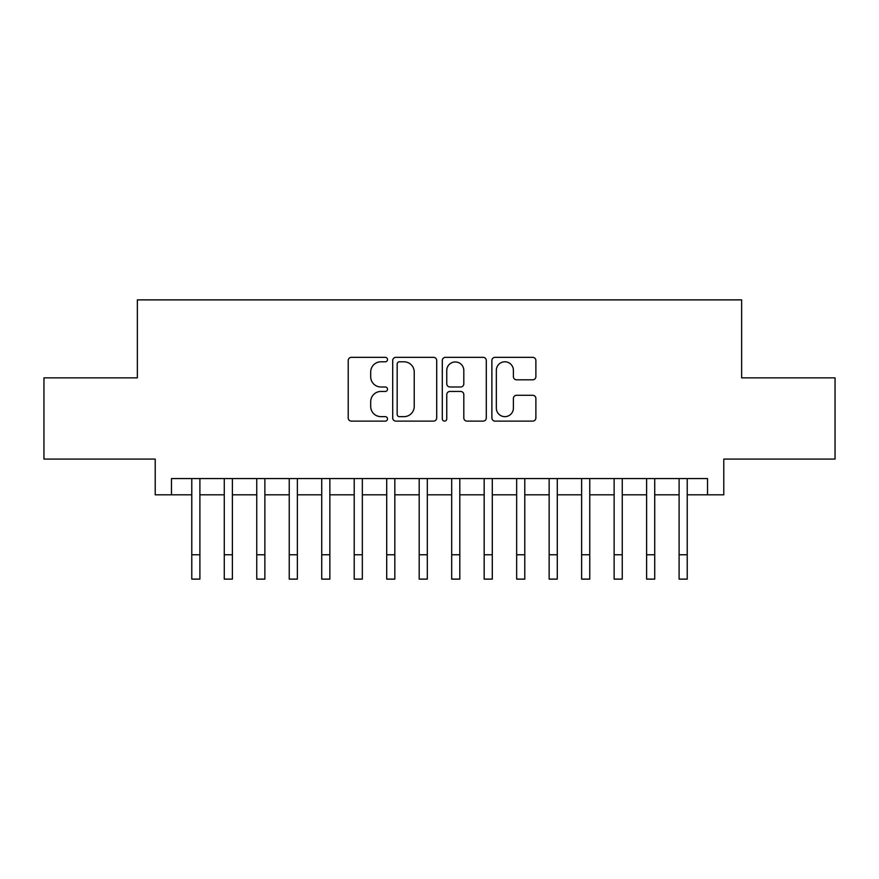 <?xml version="1.0" encoding="UTF-8"?>
<svg xmlns="http://www.w3.org/2000/svg" width="879" height="879" viewBox="0 0 879 879"><rect width="100%" height="100%" fill="white"/><g stroke="black" fill="none" stroke-linecap="round" stroke-linejoin="round"><path stroke-width="1.32" d="M387.518 359.566A2.23 2.23 0 0 0 385.288 357.335L351.402 357.335A3.186 3.186 0 0 0 348.216 360.522L348.216 417.921A3.186 3.186 0 0 0 351.402 421.118L385.288 421.118A2.23 2.23 0 0 0 387.518 418.876A2.23 2.23 0 0 0 385.288 416.646L380.904 416.646A10.207 10.207 0 0 1 370.696 406.45L370.696 401.659A10.207 10.207 0 0 1 380.904 391.452L385.288 391.452A2.23 2.23 0 0 0 387.518 389.221A2.23 2.23 0 0 0 385.288 386.991L380.904 386.991A10.207 10.207 0 0 1 370.696 376.783L370.696 372.004A10.207 10.207 0 0 1 380.904 361.796L385.288 361.796A2.23 2.23 0 0 0 387.518 359.566M532.696 379.816A3.186 3.186 0 0 0 535.882 376.63L535.882 360.522A3.186 3.186 0 0 0 532.696 357.335L495.064 357.335A3.186 3.186 0 0 0 491.877 360.522L491.877 417.921A3.186 3.186 0 0 0 495.064 421.118L532.696 421.118A3.186 3.186 0 0 0 535.882 417.921L535.882 398.473A3.186 3.186 0 0 0 532.696 395.286L516.588 395.286A3.186 3.186 0 0 0 513.402 398.473L513.402 408.12A8.526 8.526 0 0 1 504.876 416.646A8.526 8.526 0 0 1 496.338 408.12L496.338 370.334A8.526 8.526 0 0 1 504.876 361.796A8.526 8.526 0 0 1 513.402 370.334L513.402 376.63A3.186 3.186 0 0 0 516.588 379.816L532.696 379.816M171.471 494.811L171.471 478.572L707.529 478.572L707.529 494.811L723.78 494.811L723.78 459.08L835.05 459.08L835.05 377.849L741.645 377.849L741.645 299.882L137.355 299.882L137.355 377.849L43.95 377.849L43.95 459.08L155.22 459.08L155.22 494.811L191.776 494.811M436.709 360.522A3.186 3.186 0 0 0 433.523 357.335L395.891 357.335A3.186 3.186 0 0 0 392.704 360.522L392.704 417.921A3.186 3.186 0 0 0 395.891 421.118L433.523 421.118A3.186 3.186 0 0 0 436.709 417.921L436.709 360.522M445.477 357.335L483.109 357.335A3.186 3.186 0 0 1 486.296 360.522L486.296 417.921A3.186 3.186 0 0 1 483.109 421.118L467.002 421.118A3.186 3.186 0 0 1 463.815 417.921L463.815 394.649A3.186 3.186 0 0 0 460.629 391.452L449.949 391.452A3.186 3.186 0 0 0 446.752 394.649L446.752 418.876A2.23 2.23 0 0 1 444.521 421.118A2.23 2.23 0 0 1 442.291 418.876L442.291 360.522A3.186 3.186 0 0 1 445.477 357.335M199.896 494.811L224.266 494.811M232.386 494.811L256.756 494.811M264.876 494.811L289.235 494.811M297.366 494.811L321.725 494.811M329.856 494.811L354.215 494.811M362.335 494.811L386.705 494.811M394.825 494.811L419.195 494.811M427.315 494.811L451.685 494.811M459.805 494.811L484.175 494.811M492.295 494.811L516.665 494.811M524.785 494.811L549.144 494.811M557.275 494.811L581.634 494.811M589.765 494.811L614.124 494.811M622.244 494.811L646.614 494.811M654.734 494.811L679.104 494.811M687.224 494.811L707.529 494.811M399.396 361.796A2.23 2.23 0 0 0 397.165 364.027L397.165 414.416A2.23 2.23 0 0 0 399.396 416.646L404.021 416.646A10.207 10.207 0 0 0 414.229 406.45L414.229 372.004A10.207 10.207 0 0 0 404.021 361.796L399.396 361.796M463.815 370.488A8.526 8.526 0 0 0 455.289 361.961A8.526 8.526 0 0 0 446.752 370.488L446.752 383.804A3.186 3.186 0 0 0 449.949 386.991L460.629 386.991A3.186 3.186 0 0 0 463.815 383.804L463.815 370.488M191.776 554.759L199.896 554.759L199.896 579.118L191.776 579.118L191.776 478.572M199.896 554.759L199.896 478.572M224.266 554.759L232.386 554.759L232.386 579.118L224.266 579.118L224.266 478.572M232.386 554.759L232.386 478.572M256.756 554.759L264.876 554.759L264.876 579.118L256.756 579.118L256.756 478.572M264.876 554.759L264.876 478.572M289.235 554.759L297.366 554.759L297.366 579.118L289.235 579.118L289.235 478.572M297.366 554.759L297.366 478.572M321.725 554.759L329.856 554.759L329.856 579.118L321.725 579.118L321.725 478.572M329.856 554.759L329.856 478.572M354.215 554.759L362.335 554.759L362.335 579.118L354.215 579.118L354.215 478.572M362.335 554.759L362.335 478.572M386.705 554.759L394.825 554.759L394.825 579.118L386.705 579.118L386.705 478.572M394.825 554.759L394.825 478.572M419.195 554.759L427.315 554.759L427.315 579.118L419.195 579.118L419.195 478.572M427.315 554.759L427.315 478.572M451.685 554.759L459.805 554.759L459.805 579.118L451.685 579.118L451.685 478.572M459.805 554.759L459.805 478.572M484.175 554.759L492.295 554.759L492.295 579.118L484.175 579.118L484.175 478.572M492.295 554.759L492.295 478.572M516.665 554.759L524.785 554.759L524.785 579.118L516.665 579.118L516.665 478.572M524.785 554.759L524.785 478.572M549.144 554.759L557.275 554.759L557.275 579.118L549.144 579.118L549.144 478.572M557.275 554.759L557.275 478.572M581.634 554.759L589.765 554.759L589.765 579.118L581.634 579.118L581.634 478.572M589.765 554.759L589.765 478.572M614.124 554.759L622.244 554.759L622.244 579.118L614.124 579.118L614.124 478.572M622.244 554.759L622.244 478.572M646.614 554.759L654.734 554.759L654.734 579.118L646.614 579.118L646.614 478.572M654.734 554.759L654.734 478.572M679.104 554.759L687.224 554.759L687.224 579.118L679.104 579.118L679.104 478.572M687.224 554.759L687.224 478.572"/></g></svg>

